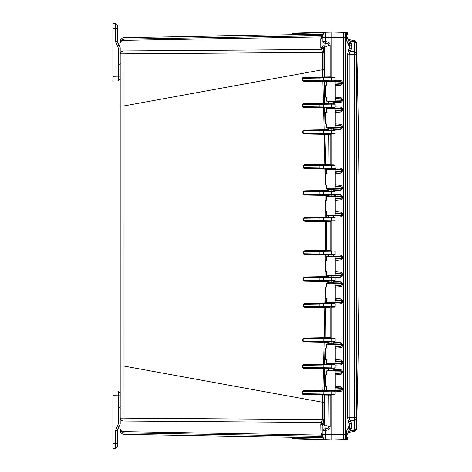 <?xml version="1.0" encoding="UTF-8"?>
<svg xmlns="http://www.w3.org/2000/svg" width="472" height="472" viewBox="0 0 472 472"><rect width="100%" height="100%" fill="white"/><g stroke="black" fill="none" stroke-linecap="round" stroke-linejoin="round"><path stroke-width="0.71" d="M322.901 36.019L322.901 35.058M112.873 448.4L115.51 448.329L112.873 448.4L112.873 390.934L118.313 391.076L118.313 423.998L120.207 423.998L120.207 366.03L124.012 366.071L124.018 50.946C121.693 51.129 120.425 52.044 120.207 53.69L120.207 366.03L120.207 105.97L124.012 105.929L322.606 69.738L322.6 52.41L320.783 47.666L322.901 46.138L323.025 47.483L324.394 47.483L325.456 43.406L323.969 43.029L322.901 41.619L322.901 35.087L323.904 32.94L325.633 32.285L293.926 33.111L293.035 33.5L324.134 32.763M320.783 47.666L320.783 38.769L322.901 37.217L322.901 41.619L325.633 41.619C328.471 41.89 329.987 43.105 330.164 45.259L330.164 76.877L331.096 76.859L331.096 77.508L303.272 77.992L302.351 78.328L302.393 80.352L303.348 80.688L324.105 81.054L324.394 81.697L324.093 81.691L324.435 103.291L303.72 103.657L302.351 104.636L302.381 106.678L303.779 107.663L323.597 108.005L324.14 129.605L304.08 129.953L302.711 130.939L302.741 132.992L304.133 133.971L324.24 134.325L324.795 164.309L304.44 164.663L303.065 165.648L303.083 167.713L304.469 168.693L324.866 169.047L325.119 190.611L304.617 190.965L303.242 191.951L303.254 194.022L304.635 195.001L304.635 194.352L323.615 194.682L304.635 194.352L303.697 194.016L319.898 194.299L319.898 191.661L303.685 191.945L303.697 194.016L303.254 194.022M322.901 425.862L320.783 424.334L321.001 422.989L323.025 424.517L322.901 430.381L323.633 429.172L325.45 428.594L324.394 424.517L324.394 395.017L324.028 395.011L323.928 402.286L322.606 402.262L124.012 366.071L124.018 418.157L322.6 419.59L322.777 394.981L324.028 395.011L323.65 394.362L322.777 394.344L322.777 394.981L303.278 394.639L303.272 394.008L322.777 394.344M322.901 435.632L322.901 430.381L325.633 430.381L325.45 428.594C327.603 428.889 328.76 428.269 328.925 426.741L330.164 426.741L330.164 395.123L324.394 395.017L324.105 394.368L323.65 394.362L324.105 394.368M323.408 438.529L325.633 439.715C323.981 439.509 323.066 438.571 322.901 436.913L322.907 437.119M323.031 437.756L323.261 438.293M331.096 103.698L331.096 103.167C327.91 103.238 327.91 103.238 331.096 103.167C334.294 103.238 334.294 103.238 331.096 103.167L331.096 103.816L303.72 104.294L302.794 104.631L302.829 106.666L303.779 107.002L323.597 107.35L323.597 108.005L324.565 108.011L325.102 129.588L324.14 129.605L324.134 130.243L304.08 130.596L303.16 130.933L303.183 132.98L304.127 133.316L324.919 133.682L325.763 164.291L324.795 164.309L324.795 164.952L304.44 165.306L303.514 165.642L303.531 167.707L304.469 168.044L323.615 168.374L304.469 168.044L304.469 168.693M331.096 368.833C334.294 368.762 334.294 368.762 331.096 368.833C327.91 368.762 327.91 368.762 331.096 368.833L331.096 368.184C335.214 368.113 335.214 368.113 331.096 368.184L334.872 368.119A0.325 0.325 0 0 0 335.191 367.794L331.096 368.184L331.096 367.859L320.028 367.67L320.028 365.033L302.829 365.334L302.794 367.369L303.72 367.706L324.14 368.06L324.435 368.709L324.093 390.309L303.348 390.651L301.944 391.636L301.909 393.66L303.278 394.639M304.635 195.001L325.167 195.361L325.302 216.913L304.711 217.273L303.337 218.253L303.337 220.324L304.723 221.309L325.32 221.669L325.32 250.331L304.723 250.691L303.337 251.676L303.337 253.747L304.711 254.727L325.302 255.087L325.167 276.639L304.635 276.999L303.254 277.978L303.242 280.049L304.617 281.035L325.119 281.389L324.866 302.953L304.469 303.307L303.083 304.287L303.065 306.352L304.44 307.337L324.795 307.691L324.24 337.675L304.133 338.029L302.741 339.008L302.711 341.061L304.08 342.047L324.14 342.395L323.597 363.995L303.779 364.337L303.779 364.998L331.096 364.52L331.096 363.871C334.288 363.942 334.288 363.942 331.096 363.871C327.91 363.942 327.91 363.942 331.096 363.871L331.132 363.871M330.323 341.864L331.096 341.875L331.096 342.524C334.294 342.454 334.294 342.454 331.096 342.524C327.91 342.454 327.91 342.454 331.096 342.524L331.096 342.111M304.617 281.035L304.617 280.392L331.096 280.852L331.096 281.501C334.288 281.43 334.288 281.43 331.096 281.501C327.91 281.43 327.91 281.43 331.096 281.501L331.096 280.852L330.317 280.84M304.469 303.307L304.469 303.956L323.615 303.626L331.096 303.496L331.096 302.847C334.294 302.918 334.294 302.918 331.096 302.847C327.91 302.918 327.91 302.918 331.096 302.847L331.132 302.847M304.711 254.727L304.711 254.083L331.096 254.544L331.096 255.193C334.288 255.122 334.288 255.122 331.096 255.193C327.91 255.122 327.91 255.122 331.096 255.193L331.096 254.774M331.096 276.539C334.294 276.61 334.294 276.61 331.096 276.539C327.91 276.61 327.91 276.61 331.096 276.539L330.813 277.194M331.096 195.461C327.91 195.39 327.91 195.39 331.096 195.461C334.288 195.39 334.288 195.39 331.096 195.461L331.096 194.812L323.615 194.682L323.615 194.358L319.898 194.299L320.122 194.623M331.096 217.22L331.096 216.807C327.91 216.878 327.91 216.878 331.096 216.807C334.294 216.878 334.294 216.878 331.096 216.807L331.096 217.456L304.711 217.917L303.779 218.253L303.785 220.324L304.723 220.66L325.32 221.02L325.32 221.669L326.288 221.681L326.288 250.319L325.32 250.331L325.32 250.98L304.723 251.34L303.785 251.676L303.779 253.747L304.711 254.083L325.981 254.455L326.252 259.883M331.096 169.584L326.5 169.696L326.99 169.259L331.096 169.153L340.825 169.407L340.825 168.115L342.702 169.849L342.702 171.289L335.191 171.843L335.149 172.25L340.849 171.749L341.563 171.289L341.563 169.849L340.825 169.407L335.604 169.271L335.981 169.702L331.096 169.584L331.096 169.153C327.91 169.082 327.91 169.082 331.096 169.153C334.288 169.082 334.288 169.082 331.096 169.153L331.096 168.504L319.898 167.991L319.898 165.353L303.065 165.648M331.096 191.03L331.096 190.499C327.91 190.57 327.91 190.57 331.096 190.499C334.294 190.57 334.294 190.57 331.096 190.499L331.096 191.148L304.617 191.608L303.242 191.951M335.291 111.209L340.849 110.725L341.563 110.265L341.563 108.825L340.825 108.383L335.604 108.247L335.981 108.678L331.096 108.56L331.096 108.129C327.91 108.058 327.91 108.058 331.096 108.129C334.288 108.058 334.288 108.058 331.096 108.129L331.096 107.48L303.779 107.002L303.779 107.663M331.096 129.888L331.096 129.475C327.91 129.546 327.91 129.546 331.096 129.475C334.294 129.546 334.294 129.546 331.096 129.475L331.096 130.125L304.08 130.596L304.08 129.953M120.207 395.318L120.207 393.017L118.313 391.076M120.207 43.088L120.207 43.088C120.425 41.442 121.693 40.527 124.018 40.344L124.018 39.141A3.882 3.882 0 0 0 120.207 43.023L120.207 43.011A3.882 3.882 0 0 1 120.348 41.984C120.944 40.226 122.165 39.282 124.018 39.141L121.269 40.356L124 39.135C124.024 37.135 124.024 37.135 124 39.135L322.742 35.571M124.006 433.42L124 432.865A3.882 3.882 180 0 1 120.207 428.989C120.425 431.302 121.693 432.594 124.018 432.859L322.618 436.329L124 432.865C124.024 434.865 124.024 434.865 124 432.865L322.6 436.323L124.018 432.859L124.018 431.656C121.693 431.473 120.425 430.558 120.207 428.912L120.207 428.989A3.882 3.882 0 0 0 124.018 432.859A3.882 3.882 0 0 1 121.233 431.609M120.207 418.157L120.207 418.31C120.425 419.956 121.693 420.871 124.018 421.053L124.018 418.157L120.207 418.157M121.233 40.391A3.882 3.882 0 0 1 124.018 39.141C121.693 39.406 120.425 40.698 120.207 43.023L120.207 43.011A3.882 3.882 -0 0 1 124 39.135L322.618 35.671L124.018 39.141C121.693 39.406 120.425 40.698 120.207 43.023C120.425 40.698 121.693 39.406 124.018 39.141M120.348 430.016C120.944 431.774 122.171 432.718 124.018 432.859C121.693 432.594 120.425 431.302 120.207 428.977L120.207 428.977C120.425 431.302 121.693 432.594 124.018 432.859L221.84 434.564M124.018 434.175L124.018 434.37C121.693 434.104 120.425 432.812 120.207 430.488M291.855 34.716L291.301 34.721M293.041 33.5L293.035 33.5A4.095 4.095 -142.6 0 1 290.174 34.733L323.054 34.173M322.901 35.453L322.618 35.671A2.153 2.153 0 0 0 322.754 35.666A2.153 2.153 0 0 1 322.6 35.677L322.872 35.654M320.783 38.769L321.196 36.899L322.901 35.648M323.137 36.238L321.196 36.899L124.018 40.344L124.018 50.946L321.196 49.525L323.137 47.996L323.928 52.41L323.928 69.714L322.606 69.738L322.777 77.019L303.278 77.361L301.909 78.34L301.944 80.364L303.348 81.349L322.889 81.691L323.467 103.952L303.72 104.294L303.72 103.657M303.779 364.337L302.381 365.322L302.351 367.363L303.72 368.343L323.467 368.691L322.889 390.969L303.348 391.312L302.393 391.648L302.351 393.672L303.272 394.008L330.034 394.474M322.901 436.547L321.001 434.582L320.783 424.334M321.001 422.989L322.6 419.59L323.928 419.59L323.025 424.517L324.394 424.517L328.925 426.741L328.683 394.45M292.835 437.302L323.054 437.827L290.174 437.267L293.035 438.5L292.416 437.975M291.295 437.278L291.808 437.284M291.867 437.29L292.669 437.302M320.995 434.553L323.025 435.467M321.001 37.418L323.025 36.533M323.137 47.996L323.025 47.483L321.001 49.011M323.432 102.005L324.394 101.976L324.394 81.697L326.553 81.739M322.889 81.031L322.889 81.691L324.093 81.691L323.727 81.048L324.105 81.054L323.727 81.048M303.348 81.349L303.348 80.688L320.122 80.983L319.898 78.022L301.909 78.34M301.944 80.364L323.615 80.718L323.615 77.963L319.898 78.022L320.122 77.703M303.278 77.361L303.272 77.992L324.105 77.632L323.65 77.638L324.105 77.632L323.65 77.638L324.028 76.989L322.777 77.019L322.777 77.656M323.928 69.714L324.028 76.989L324.394 76.983L324.394 47.483L328.925 45.259L330.164 45.259M301.909 393.66L320.028 393.978L320.028 391.341L301.944 391.636M303.348 390.651L303.348 391.312L331.096 390.828L331.096 390.179L331.096 390.609L326.99 390.503L326.5 390.067L326.5 386.356L327.072 386.403M323.432 369.995L324.394 370.024L324.394 390.303L324.105 390.946L322.889 390.969M324.14 368.06L323.467 368.048L323.467 368.691L328.925 368.785M303.72 368.343L303.72 367.706L331.096 368.184L327.851 368.125L328.488 368.774L328.488 370.579M302.351 367.363L320.028 367.67L320.252 367.995M302.381 365.322L320.252 364.708L320.028 365.033L331.096 364.844L331.214 364.52M304.08 342.047L304.08 341.403L324.134 341.757L324.14 342.395L325.102 342.412L324.565 363.989L323.597 363.995L323.597 364.649L324.276 364.638L324.565 363.989L328.488 363.924M302.711 341.061L304.08 341.403L331.096 341.875C335.214 341.805 335.214 341.805 331.096 341.875L334.872 341.811A0.325 0.325 0 0 0 335.191 341.486L331.096 341.875L331.096 341.551L320.028 341.362L320.028 338.725L303.183 339.02L303.16 341.067L320.028 341.362L320.252 341.687M302.741 339.008L331.096 338.212L328.636 338.253L328.925 337.61L330.164 337.58L329.963 338.229M304.133 338.029L304.127 338.684L324.919 338.318L325.208 337.675L324.24 337.675L324.24 338.33M325.473 307.06L325.208 337.675L328.925 337.61L328.925 307.762L324.795 307.691L324.795 307.048L304.44 306.694L330.034 307.142M304.44 307.337L304.44 306.694L303.514 306.357L319.898 306.647L319.898 304.009L303.531 304.292L303.514 306.357L303.065 306.352M303.083 304.287L323.615 303.626L323.615 303.95L319.898 304.009L320.122 303.685M325.119 280.746L325.119 281.389L326.093 281.406L326.04 286.646M325.892 298.882L325.833 302.941L324.866 302.953L324.866 303.602M303.242 280.049L304.617 280.392L323.615 280.722L323.615 280.397L319.898 280.338L319.898 277.701L303.697 277.984L303.685 280.055L319.898 280.338L320.122 280.663M303.254 277.978L323.615 277.318L304.635 277.648L304.635 276.999M328.488 256.078L328.488 255.134L327.851 254.491L325.302 254.443L325.302 255.087L328.925 255.145M326.176 271.831L326.134 276.633L325.167 276.639L325.167 277.288M303.337 253.747L319.898 254.03L319.898 251.393L303.337 251.676M304.723 250.691L304.723 251.34L331.096 250.88L328.636 250.921L328.925 250.272L330.164 250.248L329.963 250.897M304.723 221.309L304.723 220.66L320.122 220.931L319.898 217.97L303.337 218.253M303.337 220.324L323.615 220.666L323.615 217.911L319.898 217.97L320.122 217.645M304.711 217.273L304.711 217.917L325.981 217.545L326.27 216.896L325.302 216.913L325.302 217.557M325.167 194.712L325.167 195.361L326.134 195.367L326.17 199.774M326.252 212.117L326.27 216.896L328.488 216.86L327.851 217.509L331.096 217.456C335.214 217.527 335.214 217.527 331.096 217.456L331.373 217.462M304.617 190.965L304.617 191.608L323.615 191.278L323.615 191.602L319.898 191.661L320.122 191.337M324.866 168.398L324.866 169.047L325.833 169.059L325.892 173.118M326.04 185.354L326.093 190.594L325.119 190.611L325.119 191.254M303.083 167.713L319.898 167.991L320.122 168.315M304.44 164.663L304.44 165.306L331.114 164.84L331.096 164.191L330.164 164.209L330.164 134.42L324.24 134.325L324.24 133.67L324.919 133.682M304.133 133.971L304.127 133.316L320.122 133.6L319.898 130.638L302.711 130.939M302.741 132.992L323.615 133.334L323.615 130.579L319.898 130.638L320.122 130.313M302.381 106.678L319.898 106.967L319.898 104.33L302.351 104.636M331.096 439.863L325.633 439.715L325.633 434.328L322.901 434.328L322.901 434.783L322.901 430.37L322.901 434.777L320.783 433.231M324.134 439.237L293.035 438.5L293.92 438.889M330.146 32.167L329.727 32.208M329.94 32.167L325.686 32.279M324.105 77.632L324.394 76.983L328.925 76.906L328.925 45.259C328.76 43.731 327.603 43.111 325.456 43.406L325.633 37.672L322.901 37.672L322.901 37.046M322.901 41.619L322.901 37.241M330.601 81.166L320.122 80.983M330.046 77.526L330.164 76.877L328.925 76.906L328.636 77.55M323.727 390.952L324.105 390.946L323.727 390.952L324.093 390.309L326.553 390.261M330.193 368.166L327.898 368.13M327.916 368.13L329.816 368.16M330.323 368.172L332.66 368.154M330.193 341.864L327.898 341.822M327.916 341.822L329.816 341.852M324.813 341.769L324.134 341.757L324.813 341.769L325.102 342.412L328.925 342.483M328.683 307.119L328.925 307.762L330.164 307.791L330.164 337.58L331.096 337.563L331.096 338.212L334.872 338.276A0.325 0.325 0 0 1 335.191 338.601L335.191 341.486A0.325 0.325 0 0 1 334.872 341.811M332.365 307.136L331.096 307.16L331.096 303.496C336.748 303.59 333.143 303.531 331.096 303.496L330.813 303.496M329.816 280.828L328.418 280.805M328.252 280.805L327.94 280.799M330.937 280.852L331.096 280.852C335.185 280.781 335.185 280.781 331.096 280.852L331.096 280.527L323.615 280.397L323.615 277.318L334.872 277.253A0.325 0.325 0 0 1 335.191 277.577L335.191 280.462A0.325 0.325 0 0 1 334.872 280.787L331.763 280.84M330.937 254.544L331.096 254.544C335.185 254.473 335.185 254.473 331.096 254.544L330.317 254.532M329.816 254.52L328.418 254.496M328.252 254.496L327.94 254.491M331.804 221.108L331.804 220.784L335.191 220.731L334.872 221.055A0.325 0.325 -90.2 0 0 335.191 220.731L331.096 221.12L331.096 250.88L335.191 251.269A0.325 0.325 0 0 0 334.872 250.945L331.804 250.892L334.872 250.945A0.325 0.325 0 0 1 335.191 251.269L335.191 254.154L331.096 254.544L331.096 250.231L330.164 250.248L330.164 221.751L328.925 221.728L328.925 250.272L326.288 250.319L325.999 250.968L325.32 250.98M328.718 221.079L330.158 221.102L330.164 221.751L331.096 221.769L331.096 217.781L335.191 217.846L334.872 221.055L320.122 220.931M330.252 217.468L327.892 217.509M327.916 217.509L329.816 217.48M330.323 217.468L331.804 217.468L331.096 217.456L331.096 217.781L323.615 217.911L323.615 217.586M330.601 194.806L331.096 194.812L331.096 191.148C335.214 191.219 335.214 191.219 331.096 191.148L327.851 191.207L328.488 190.558L328.488 189.183M330.252 191.16L327.892 191.201M327.916 191.201L329.816 191.172M330.323 191.16L331.373 191.154M330.601 168.498L331.096 168.504L331.096 164.84L335.191 165.23A0.325 0.325 -92.4 0 0 334.872 164.905L335.191 165.23L334.872 164.905M330.046 164.858L330.164 164.209L328.925 164.238L328.636 133.747L329.963 133.771M331.804 133.777L331.804 133.452L335.191 133.399L334.872 133.724A0.325 0.325 -90.2 0 0 335.191 133.399L331.096 133.788L320.122 133.6M330.252 130.136L327.892 130.178M327.916 130.178L329.816 130.148M330.323 130.136L331.096 130.125C335.214 130.195 335.214 130.195 331.096 130.125L327.851 130.178L328.488 129.535L325.102 129.588L324.813 130.231L324.134 130.243M330.601 107.474L331.232 107.48M330.252 103.828L327.892 103.87M327.916 103.87L329.816 103.84M330.323 103.828L331.096 103.816C335.214 103.887 335.214 103.887 331.096 103.816L327.851 103.875L328.488 103.226L324.435 103.291L324.14 103.94L323.467 103.952L324.14 103.94M323.137 424.003L321.196 422.475L124.018 421.053L124.018 431.656L321.196 435.101L323.137 435.762M322.659 436.329A2.153 2.153 0 0 0 322.6 436.323L322.901 436.352M322.901 426.723L322.901 429.077L322.901 426.723M296.009 437.355L296.097 438.942L293.926 438.889L329.733 439.792M293.849 438.883L293.543 438.818M293.926 438.889L290.174 437.267M322.901 436.913L323.698 438.871L325.633 439.715L330.117 439.833M327.007 32.243L331.096 32.137M323.892 32.946A2.802 1.327 50 0 1 323.904 32.94L325.633 32.285C323.969 32.479 323.054 33.418 322.901 35.087C323.054 33.418 323.969 32.479 325.633 32.285L325.633 37.672L331.096 37.53L331.096 77.833L335.191 77.898A0.325 0.325 -92.4 0 0 334.872 77.573L331.096 77.508M335.291 84.47L340.849 83.986L341.563 83.526L341.563 82.087L340.825 81.644L326.5 81.933L326.99 81.497L331.096 81.39L331.096 81.821L331.096 77.833L323.615 77.963L323.615 77.638M334.872 77.573L335.191 80.783L331.804 81.16L331.804 80.836L335.191 80.783L334.872 81.107A0.325 0.325 -90.2 0 0 335.191 80.783L333.987 81.125M333.704 81.762L334.341 81.119L330.937 81.172M331.71 77.52L333.987 77.561M333.987 394.439L320.028 393.978L320.252 394.303M331.096 394.167L335.191 394.102A0.325 0.325 0 0 1 334.872 394.427L331.096 394.492L331.096 395.141L330.164 395.123L329.963 394.474M323.833 394.362L323.839 391.276L320.028 391.341L320.252 391.017M323.833 390.952L323.839 391.276L331.096 391.146L331.214 390.828M330.937 390.828L334.872 390.893A0.325 0.325 0 0 1 335.191 391.217L331.096 391.146M333.987 390.875L334.872 390.893A0.325 0.325 0 0 1 335.191 391.217L335.191 394.102A0.325 0.325 0 0 1 334.872 394.427M328.842 368.779L329.19 368.791M330.937 364.52L334.872 364.585A0.325 0.325 0 0 1 335.191 364.909L335.191 367.794A0.325 0.325 0 0 1 334.872 368.119M333.987 364.567L334.872 364.585A0.325 0.325 0 0 1 335.191 364.909L331.096 364.844M333.415 341.834L327.851 341.822L328.488 342.466L328.488 343.84M328.842 342.477L329.19 342.483M323.833 341.752L323.839 338.66L320.028 338.725L320.252 338.4M332.365 338.235L331.739 338.548L335.191 338.601A0.325 0.325 0 0 0 334.872 338.276L332.365 338.235M323.833 338.336L323.839 338.66L331.096 338.536L331.096 307.16L331.096 307.809L330.164 307.791L329.963 307.142M323.615 307.03L323.615 303.95L334.872 303.561A0.325 0.325 0 0 1 335.191 303.885L335.191 306.771L319.898 306.647L320.122 306.965M331.096 307.16L334.872 307.095A0.325 0.325 0 0 0 335.191 306.771A0.325 0.325 0 0 1 334.872 307.095M333.987 303.543L334.872 303.561A0.325 0.325 0 0 1 335.191 303.885L331.804 303.826L331.804 307.148M328.837 281.448L329.19 281.459M334.872 280.787A0.325 0.325 0 0 0 335.191 280.462L331.096 280.527L331.096 277.512L319.898 277.701L320.122 277.377M333.669 280.805L331.804 280.84L331.804 277.524L331.096 277.188C336.748 277.282 333.143 277.223 331.096 277.188L335.191 277.577A0.325 0.325 0 0 0 334.872 277.253L333.987 277.235M333.669 254.502L334.872 254.479A0.325 0.325 0 0 0 335.191 254.154A0.325 0.325 0 0 1 334.872 254.479M331.096 254.544L331.763 254.532M323.615 254.414L323.615 251.334L331.804 251.216L331.804 254.207L319.898 254.03L320.122 254.355M328.837 255.14L329.19 255.151M323.615 251.01L323.615 251.334L319.898 251.393L320.122 251.069M334.152 217.509L333.415 217.498M334.872 217.521L335.191 217.846A0.325 0.325 -92.4 0 0 334.872 217.521L331.804 217.468L331.804 220.784L323.615 220.666L323.615 220.99M331.096 216.807L331.096 217.456M328.837 195.414L329.19 195.42M334.872 191.213L335.191 191.538A0.325 0.325 -92.4 0 0 334.872 191.213L331.804 191.16L331.804 194.476L323.615 194.358L323.615 191.602L335.191 191.538L334.872 194.747L331.804 194.8L331.804 194.476L335.191 194.423L334.872 194.747A0.325 0.325 -90.2 0 0 335.191 194.423L333.987 194.765M333.704 195.963L334.341 194.759L330.937 194.812M334.152 191.201L333.415 191.19M331.804 191.16L331.096 191.148L331.804 191.16M331.096 190.499L331.096 191.148M328.837 169.106L329.19 169.112M331.804 164.852L331.804 168.174L323.615 168.05L323.615 165.294L335.191 165.23L334.872 168.439L331.804 168.492L331.804 168.174L335.191 168.115L334.872 168.439A0.325 0.325 -90.2 0 0 335.191 168.115L333.987 168.457M333.704 169.224L334.341 168.451L330.937 168.504M323.615 164.97L323.615 165.294L319.898 165.353L320.122 165.035M331.71 164.852L333.987 164.893M330.158 133.771L330.164 134.42L331.096 134.437L331.096 133.788L334.872 133.724L335.191 130.514A0.325 0.325 -92.4 0 0 334.872 130.189L331.373 130.13M331.096 164.84L331.096 129.475M334.152 130.178L333.415 130.166M328.837 108.082L329.19 108.088M333.704 108.194L334.341 107.427L331.804 107.468L331.804 107.144L335.191 107.091L334.872 107.415A0.325 0.325 -90.2 0 0 335.191 107.091L331.096 107.48L331.373 103.822M323.615 107.35L323.615 104.271L331.096 104.141L335.191 104.206L335.191 107.091L333.987 107.433M334.872 103.881L335.191 104.206A0.325 0.325 -92.4 0 0 334.872 103.881L331.804 103.828L331.804 107.144L319.898 106.967L320.122 107.291M323.615 103.946L323.615 104.271L319.898 104.33L320.122 104.005M334.152 103.87L333.415 103.858M331.804 103.828L331.096 103.816L331.096 103.167M323.615 130.254L323.615 130.579L335.191 130.514L334.872 130.189M331.096 394.492L331.096 434.47L325.633 434.328L325.633 430.381C328.488 430.092 329.999 428.883 330.164 426.741M334.978 195.992L334.978 194.73L334.978 195.992M334.978 169.253L334.978 168.421L334.978 169.253M334.978 81.491L334.978 81.09L334.978 81.491M346.654 40.12L346.737 36.556L348.383 40.12C349.392 42.869 349.25 44.067 347.952 43.707L346.654 40.12M346.654 36.421L345.25 33.364L348.047 39.058L349.203 39.666L354.23 40.551L356.549 43.737L356.543 43.117M356.59 43.099L355.097 40.84L349.203 39.666L351.304 43.542L349.722 42.952L351.304 43.542L351.304 49.011L349.203 54.127L349.203 417.873L351.304 422.989L351.304 428.458L349.722 429.048L346.737 435.444L346.737 430.889L347.952 428.293L348.383 428.157M351.304 422.989L349.722 424.493L347.952 428.293C349.245 427.927 349.392 429.125 348.383 431.88L347.952 432.848M355.151 431.131L355.097 431.16C356.348 430.063 356.85 429.26 356.602 428.753L354.23 431.449L355.239 431.083L356.301 429.933L356.602 428.753C359.971 300.251 359.971 171.749 356.602 43.247L356.549 43.3M349.722 429.048L349.722 424.493L348.572 422.31L350.153 420.812L354.236 420.511L356.549 418.564L356.549 428.263L356.549 417.513L347.622 417.873L347.622 54.127L348.572 49.69L350.153 51.188L354.236 51.489L356.549 53.436L356.549 54.486L356.549 43.737L354.236 41.796L354.23 431.449L349.203 432.334L348.047 432.942M356.59 133.906L356.596 134.437M356.596 428.788L356.608 428.417M356.543 428.883L356.549 428.263L354.236 430.204L350.153 430.924L349.203 432.334L348.177 432.818M356.549 417.513L356.549 54.486L347.622 54.127M348.572 49.69L349.722 47.507L349.722 42.952L348.572 40.486L354.236 41.796L354.23 40.551L355.097 40.84C356.165 41.737 356.667 42.539 356.602 43.247L356.608 43.583M356.608 428.405L356.549 429.213M356.419 429.673L356.272 430.004M355.027 431.178L354.283 431.438L354.077 430.889M355.221 40.911L355.581 41.158M356.03 41.624L356.331 42.12M356.301 42.067L356.602 43.241M350.808 39.949L354.283 40.562L354.077 41.111M352.667 431.721L353.233 431.626M349.404 39.701L353.227 40.374M349.203 39.666L347.622 38.456L349.203 39.666L347.622 38.456L345.062 33.571M348.637 43.796L347.952 43.707L349.722 47.507L351.304 49.011M351.304 428.458L350.153 430.924L348.572 431.514M347.498 433.809L345.25 438.635L347.622 433.544L349.109 432.352M350.136 432.169L351.056 432.01M348.165 432.83L348.537 432.57M347.952 39.152L350.289 45.164M348.572 40.486L347.622 38.456L347.15 38.745L347.622 38.456L346.477 36.002M348.572 422.31L347.622 417.873M347.622 433.544L348.265 432.169M349.722 42.952L348.973 41.341M349.062 43.111L349.079 42.498M349.032 42.138L348.95 41.766M345.769 34.474L347.286 34.22A0.649 0.649 0 0 0 347.917 33.571L346.023 33.606L346.336 34.244L345.769 34.474L346.336 34.244M345.592 34.096L346.029 33.901L345.793 33.612L345.002 33.907L346.023 33.606L346.023 33.075L347.917 33.111L347.917 33.571A0.649 0.649 0 0 1 347.286 34.22A0.649 0.649 0 0 0 347.917 33.571M343.15 32.356L343.734 32.367L343.126 32.35L343.734 32.367L343.728 37.53L331.096 37.53L331.096 32.037L343.728 32.367A1.723 1.723 0 0 1 345.25 33.364L343.734 32.367L347.286 32.462A0.649 0.649 0 0 1 347.917 33.111A0.649 0.649 0 0 0 347.286 32.462A0.649 0.649 0 0 1 347.917 33.111M344.194 32.379L343.734 32.367L345.262 33.4L345.262 438.6L343.728 439.633L345.262 438.6M344.029 439.597L344.631 439.349M346.023 439.574L346.023 438.925L347.917 438.889A0.649 0.649 0 0 1 347.286 439.538A0.649 0.649 0 0 0 347.917 438.889A0.649 0.649 0 0 1 347.286 439.538L343.126 439.65L345.575 439.585L345.693 438.665L344.902 438.37L345.693 438.665L346.336 437.756L345.769 437.526L346.336 437.756L345.592 437.904M345.575 33.064L346.023 33.075L346.023 32.426L345.575 32.415L345.575 33.064L344.831 32.798L345.693 33.335L344.902 33.63M345.25 33.364A1.723 1.723 0 0 0 343.734 32.367L345.433 32.415M346.737 41.111L345.25 37.919L343.734 37.919L343.728 37.53L345.262 37.489M343.728 434.47L345.262 434.511L343.728 434.47L343.728 439.633L343.126 439.65L343.734 439.633L331.096 439.963L331.096 434.47L343.728 434.47L343.734 434.081L345.25 434.081L346.737 430.889M340.825 391.648L340.825 390.356L341.563 389.913L342.702 389.913L340.825 391.648L335.191 391.795M331.096 81.39L340.825 81.644L340.825 80.352L342.702 82.087L342.702 83.526L340.931 85.273L335.291 85.768M340.825 102.524L340.825 101.232L341.563 100.79L341.563 99.35L340.849 98.89L340.931 97.604L342.702 99.35L342.702 100.79L340.825 102.524L333.704 102.713M331.096 108.56L326.5 108.672L326.99 108.235L331.096 108.129L340.825 108.383L340.849 107.091L342.702 108.825L342.702 110.265L340.931 112.011L335.291 112.507M340.825 129.263L340.825 127.971L341.563 127.528L341.563 126.089L340.849 125.629L340.931 124.342L342.702 126.089L342.702 127.528L340.825 129.263L333.704 129.452M342.702 171.289L340.914 173.041L335.291 173.531M340.849 190.287L340.825 188.995L341.563 188.552L341.563 187.113L340.849 186.652L340.931 185.366L342.702 187.113L342.702 188.552L340.849 190.287L333.704 190.476M335.291 198.977L340.849 198.488L341.563 198.028L341.563 196.588L340.825 196.145L340.825 194.853L342.702 196.588L342.702 198.028L340.931 199.78L335.291 200.27M340.849 217.026L340.825 215.733L341.563 215.291L341.563 213.851L340.849 213.391L340.955 212.105L342.702 213.851L342.702 215.291L340.849 217.026L333.804 217.214M335.291 259.093L340.849 258.609L341.563 258.149L341.563 256.709L340.825 256.267L340.825 254.974L342.702 256.709L342.702 258.149L340.914 259.895L335.291 260.391M340.825 277.147L340.825 275.854L341.563 275.412L341.563 273.972L340.849 273.512L340.931 272.22L342.702 273.972L342.702 275.412L340.825 277.147L335.037 277.3M335.291 285.831L340.849 285.348L341.563 284.887L341.563 283.448L340.825 283.005L340.825 281.713L342.702 283.448L342.702 284.887L340.931 286.634L335.291 287.129M340.825 303.885L340.825 302.593L341.563 302.151L341.563 300.711L340.849 300.251L340.931 298.959L342.702 300.711L342.702 302.151L340.825 303.885L335.191 304.033M342.702 345.911L335.191 346.46L335.149 346.867L340.849 346.371L341.563 345.911L341.563 344.471L340.825 344.029L340.825 342.737L342.702 344.471L342.702 345.911L340.931 347.657L335.291 348.153M340.955 359.988L342.702 361.735L341.563 361.735L340.849 361.275L340.955 359.988L335.291 359.493M340.849 364.909L340.825 363.617L341.563 363.174L342.702 363.163L340.849 364.909L335.191 365.057M342.702 372.65L335.191 373.199L335.149 373.606L340.849 373.11L341.563 372.65L341.563 371.21L340.825 370.768L340.825 369.476L342.702 371.181L342.702 372.65L340.931 374.396L335.291 374.892M340.825 390.356L335.604 390.491L335.981 390.061L341.563 389.913L341.563 388.474L340.849 388.013L340.931 386.727L342.702 388.474L342.702 389.913M345.25 438.635L343.126 439.65L345.25 438.635L347.486 433.839M345.575 439.585L345.575 438.936L344.831 439.202M345.793 438.388L345.002 438.093M345.769 437.526L347.286 437.78A0.649 0.649 0 0 1 347.917 438.429L346.023 438.394L346.023 438.925L345.575 438.936M333.704 363.806L334.341 364.573L331.096 364.52L331.096 363.871L326.99 363.764L326.5 363.328L326.5 359.617L327.072 359.664M340.849 388.013L335.149 387.512L335.191 387.925L342.702 388.474M326.5 390.067L335.981 390.061L335.981 387.984L335.291 387.53M340.849 373.11L340.931 374.396M331.096 370.945L326.5 371.057L326.99 370.62L331.096 370.514L331.096 370.945L342.702 371.181M340.825 370.768L335.604 370.632L340.825 370.768L335.604 370.632L335.981 371.063L335.981 373.14A0.431 0.389 85 0 1 335.627 373.564M335.61 360.814L335.149 360.773L335.191 361.186L335.981 361.245L335.627 360.82L340.849 361.275L335.291 360.791M340.849 346.371L340.931 347.657M331.096 344.206L326.5 344.318L326.99 343.882L331.096 343.775L331.096 344.206L342.702 344.471M340.825 344.029L335.604 343.893L340.825 344.029L335.604 343.893L335.981 344.324L335.981 346.401A0.431 0.389 85 0 1 335.627 346.826M340.825 302.593L335.604 302.729L335.981 302.298L342.702 302.151M340.849 300.251L335.149 299.75L335.191 300.157L342.702 300.711M335.604 302.729L331.096 302.847L331.096 302.416L335.981 302.298L335.981 300.221L335.291 299.761M340.849 285.348L340.931 286.634M335.149 299.75L335.191 285.436L342.702 284.887M331.096 283.182L326.5 283.294L326.99 282.858L331.096 282.752L331.096 283.182L342.702 283.448M340.825 283.005L335.604 282.87L340.825 283.005L335.604 282.87L335.981 283.3L335.981 285.371A0.431 0.389 85 0 1 335.627 285.802L335.149 285.843L335.191 285.436L335.149 285.843M340.825 275.854L335.604 275.99L335.981 275.56L342.702 275.412M340.849 273.512L335.149 273.011L335.191 273.418L342.702 273.972M335.604 275.99L331.096 276.108L331.096 275.678L335.981 275.56L335.981 273.483L335.291 273.022M340.849 258.609L340.914 259.895M335.149 273.011L335.191 258.697L342.702 258.149M331.096 256.443L326.5 256.556L326.99 256.119L331.096 256.013L331.096 256.443L342.702 256.709M340.825 256.267L335.604 256.131L340.825 256.267L335.604 256.131L335.981 256.562L335.981 258.632A0.431 0.389 85 0 1 335.627 259.063L335.149 259.104L335.191 258.697L335.149 259.104M340.825 215.733L335.604 215.869L335.981 215.438L342.702 215.291M335.291 212.907L340.849 213.391L335.149 212.896L335.191 213.303L342.702 213.851M340.849 198.488L340.931 199.78M335.149 212.896L335.191 198.582L342.702 198.028M331.096 196.322L326.5 196.435L326.99 195.998L331.096 195.892L331.096 196.322L342.702 196.588M340.825 196.145L335.604 196.01L340.825 196.145L335.604 196.01L335.981 196.44L335.981 198.517A0.431 0.389 85 0 1 335.627 198.948L335.149 198.989L335.191 198.582L335.149 198.989M340.825 188.995L335.604 189.13L335.981 188.7L342.702 188.552M340.849 186.652L335.149 186.157L335.191 186.564L342.702 187.113M335.604 189.13L331.096 189.248L331.096 188.818L335.981 188.7L335.981 186.629L335.291 186.169M340.849 171.749L340.914 173.041M335.627 172.209A0.431 0.389 85 0 0 335.981 171.778L335.981 169.702L342.702 169.849M340.825 127.971L335.604 128.107L335.981 127.676L342.702 127.528M340.849 125.629L335.149 125.133L335.191 125.54L342.702 126.089M335.604 128.107L331.096 128.225L331.096 127.794L335.981 127.676L335.981 125.599L335.291 125.145M342.702 110.265L335.191 110.814L335.149 111.227L340.849 110.725L340.931 112.011M335.61 111.185L335.61 111.185A0.431 0.389 85 0 0 335.981 110.755L335.981 108.678L342.702 108.825M340.825 101.232L335.604 101.368L335.981 100.937L342.702 100.79M335.291 98.406L340.849 98.89L335.149 98.394L335.191 98.801L342.702 99.35M340.849 83.986L340.931 85.273M335.149 98.394L335.191 84.075L342.702 83.526M335.149 84.488L335.191 84.075L335.149 84.488L335.627 84.441A0.431 0.389 85 0 0 335.981 84.016L335.981 81.939L342.702 82.087M347.917 438.429A0.649 0.649 0 0 0 347.286 437.78A0.649 0.649 0 0 1 347.917 438.429L347.917 438.889M335.604 390.491L331.096 390.609M331.096 370.514L335.604 370.632M340.825 363.617L331.096 363.871L331.096 363.44L326.5 363.328M331.096 343.775L335.604 343.893M331.096 282.752L335.604 282.87M327.072 271.901L326.5 271.854L326.5 275.565L326.99 276.002L331.132 276.108M331.096 256.013L335.604 256.131M335.604 215.869L331.132 215.987M331.096 195.892L335.604 196.01M327.072 185.042L326.5 184.994L326.5 188.706L326.99 189.142L331.132 189.248M327.072 124.018L326.5 123.971L326.5 127.682L326.99 128.118L331.132 128.225M335.604 101.368L331.132 101.486M335.149 387.512L335.149 373.606M335.604 363.753L335.981 363.322L331.096 363.44M335.149 360.773L335.149 346.867M331.096 302.847L326.99 302.741L326.5 302.304L326.5 298.593L327.072 298.64M335.61 212.937L335.981 213.368L335.981 215.438L331.096 215.556L331.096 215.987L326.99 215.881L326.5 215.444L326.5 211.733L327.072 211.78M335.149 186.157L335.149 172.25M335.149 125.133L335.149 111.227M335.627 98.436L335.981 100.937L331.096 101.055L331.096 101.486L326.99 101.38L326.5 100.943L326.5 97.232L327.072 97.279M326.5 371.057L326.5 374.768L327.072 374.721M326.5 344.318L326.5 348.029L327.072 347.982M331.096 302.416L326.5 302.304M326.5 283.294L326.5 287.005L327.072 286.958M331.096 275.678L326.5 275.565M326.5 256.556L326.5 260.267L327.072 260.219M331.096 215.556L326.5 215.444M326.5 196.435L326.5 200.146L327.072 200.098M331.096 188.818L326.5 188.706M326.5 169.696L326.5 173.407L327.072 173.36M331.096 127.794L326.5 127.682M326.5 108.672L326.5 112.383L327.072 112.336M331.096 101.055L326.5 100.943M326.5 81.933L326.5 85.644L327.072 85.597M326.5 386.757L325.704 386.291L325.704 374.827L326.5 374.367M326.5 347.628L325.704 348.088L325.704 359.552L326.966 360.059M326.5 286.604L325.704 287.065L325.704 298.528L326.966 299.036M326.5 259.865L325.704 260.326L325.704 271.789L326.099 272.22M326.5 199.744L325.704 200.211L325.704 211.674L326.966 212.176M326.5 173.006L325.704 173.472L325.704 184.935L326.966 185.437M326.5 111.982L325.704 112.448L325.704 123.912L326.966 124.413M326.5 97.633L325.704 97.173L325.704 85.709L326.5 85.243M112.873 27.807L112.873 27.158L112.873 27.807M119.31 45.371L118.802 44.822L117.546 46.25L115.51 41.636L117.398 41.636L118.802 44.822L117.398 41.636L117.398 25.612L117.398 28.408L112.873 28.344L112.873 27.158M115.51 41.648L115.51 23.671L112.873 23.6L112.873 81.066L118.313 80.924L120.207 78.983L120.207 76.181L118.313 76.181L118.313 80.924L120.207 78.983L118.313 80.924M112.873 39.483L112.873 38.728M117.398 33.654L117.398 32.769M118.802 44.822L120.165 47.442M323.928 52.41L120.207 53.843L120.207 48.002L118.313 48.002L118.313 76.181L112.873 76.322M112.873 23.6L115.51 23.671L117.398 25.612M112.873 444.842L112.873 443.656L115.51 443.591L115.51 430.364L117.546 425.75L118.602 427.372M112.873 432.494L112.873 431.862M117.398 438.264L117.398 439.231M117.398 443.591L115.51 443.591L115.51 448.329L117.398 446.388L117.398 430.364L120.207 423.998M118.33 394.002L118.336 392.468M115.51 430.352L117.316 430.364M115.51 448.329L117.398 446.388L115.51 448.329M323.698 41.619L323.698 41.619A2.802 2.006 90 0 0 323.969 43.029M323.633 429.172L323.633 429.172A2.802 1.587 54.9 0 0 323.904 430.381M120.301 53.843L122.708 53.843M296.009 34.645L296.097 33.058M323.928 402.286L323.928 419.59M331.373 303.496L327.851 303.549L328.488 302.906L325.833 302.941L325.544 303.59M328.925 281.454L326.093 281.406L325.798 280.757M331.373 277.194L327.851 277.241L328.488 276.598L326.134 276.633L325.845 277.276M328.636 221.079L328.925 221.728L326.288 221.681L325.999 221.032M328.925 195.42L326.134 195.367L325.845 194.724M328.488 190.552L326.093 190.594L325.798 191.243M328.925 169.112L325.833 169.059L325.544 168.41M328.636 164.881L328.925 164.238L325.763 164.291L325.473 164.94M328.925 108.088L324.565 108.011L324.276 107.362M323.615 81.042L323.615 80.718L331.804 80.836L331.804 77.52M323.833 364.644L323.833 368.06M323.615 133.659L323.615 133.334L331.804 133.452L331.804 130.136M331.745 394.48L331.745 390.84M331.745 364.531L331.739 367.847L331.096 367.859M331.096 338.536L331.739 338.548L331.739 341.539L331.096 341.551M333.987 307.107L334.011 306.788M333.987 280.799L334.011 280.48M334.554 81.113L334.554 81.479L334.554 81.113M334.554 168.445L334.554 169.242L334.554 168.445M334.554 194.753L334.554 195.98L334.554 194.753M337.881 196.069L337.881 194.777M337.881 169.33L337.881 168.038M337.881 81.567L337.881 80.275M324.96 45.041L322.901 45.058M324.724 45.961L322.901 45.979M343.734 37.919L343.734 434.081M335.191 80.205L340.825 80.352M335.291 97.108L340.931 97.604M335.191 106.943L340.849 107.091M335.291 123.847L340.931 124.342M335.191 167.967L340.825 168.115M335.291 184.871L340.931 185.366M335.037 194.7L340.825 194.853M335.291 211.609L340.955 212.105M333.804 254.786L340.825 254.974M335.291 271.73L340.931 272.22M333.704 281.524L340.825 281.713M335.291 298.469L340.931 298.959M333.704 342.548L340.825 342.737M342.702 361.735L342.702 363.163M333.704 369.287L340.825 369.476M335.291 386.232L340.931 386.727M341.563 363.174L341.563 361.735L335.981 361.245L335.981 363.322L341.563 363.174M335.61 80.216L335.61 81.508M335.61 167.979L335.61 169.271M335.61 194.718L335.61 196.01M117.546 46.25L118.313 48.002M112.873 395.678L120.207 395.819M118.313 423.998L117.546 425.75M333.704 101.421L333.704 103.226L334.341 103.875M333.704 370.579L333.704 368.774L334.335 368.125M333.704 343.84L333.704 342.466L334.341 341.822M334.341 280.793L333.704 281.442L333.704 282.817M333.704 302.776L334.341 303.549L331.804 303.508M334.341 254.491L333.704 255.134L333.704 256.078M333.704 276.037L334.341 277.241L331.804 277.2M333.704 215.922L333.704 216.866L334.341 217.509L331.969 217.468M333.704 189.183L333.704 190.558L334.341 191.207L331.969 191.166M333.704 128.16L333.704 129.535L334.341 130.178L331.969 130.136M292.433 34.008L293.926 33.111L290.18 34.733L124.018 37.63C121.693 37.896 120.425 39.188 120.207 41.512M124.018 434.37L290.18 437.267L293.035 438.5M124.018 432.859C121.693 432.594 120.425 431.302 120.207 428.977M328.488 81.762L327.851 81.119M328.488 390.238L327.851 390.881M328.488 363.806L327.851 364.573M328.488 282.817L328.488 281.442L327.851 280.793M328.488 195.963L327.851 194.759M328.488 169.224L327.851 168.451M328.488 108.194L327.851 107.427M328.488 101.421L328.488 103.226M333.704 390.238L334.341 390.881L331.096 390.828M328.488 276.037L328.488 276.598M328.488 215.922L328.488 216.866M328.488 128.16L328.488 129.535M331.969 103.834L333.462 103.858M325.727 439.721L326.465 439.739M329.45 439.815L329.81 439.827M335.191 80.783L334.872 81.107L335.191 80.783M335.191 194.423L334.872 194.747L335.191 194.423M335.191 168.115L334.872 168.439L335.191 168.115M335.191 133.399L334.872 133.724L335.191 133.399M335.191 107.091L334.872 107.415L335.191 107.091M338.861 196.092L338.861 194.8M338.861 169.359L338.861 168.061M338.861 81.591L338.861 80.299M354.23 40.551L355.351 41.017M354.23 431.449L355.51 430.865M356.301 429.933L356.507 429.396M350.967 432.022L352.313 431.786M352.956 431.673L354.283 431.438M354.283 40.562L352.932 40.321M348.047 39.058L347.622 38.456M347.351 434.134L347.622 433.55M340.825 169.407L335.604 169.271M340.825 81.644L335.604 81.508M345.433 439.585L344.961 439.597M335.291 373.458L335.291 387.665M335.291 346.719L335.291 360.927M335.291 285.696L335.291 299.903M335.291 258.957L335.291 273.164M335.291 198.836L335.291 213.043M335.291 172.097L335.291 186.304M335.291 111.073L335.291 125.281M335.291 84.335L335.291 98.542M119.575 64.694L120.207 64.05M119.575 407.306L120.207 407.95"/></g></svg>
